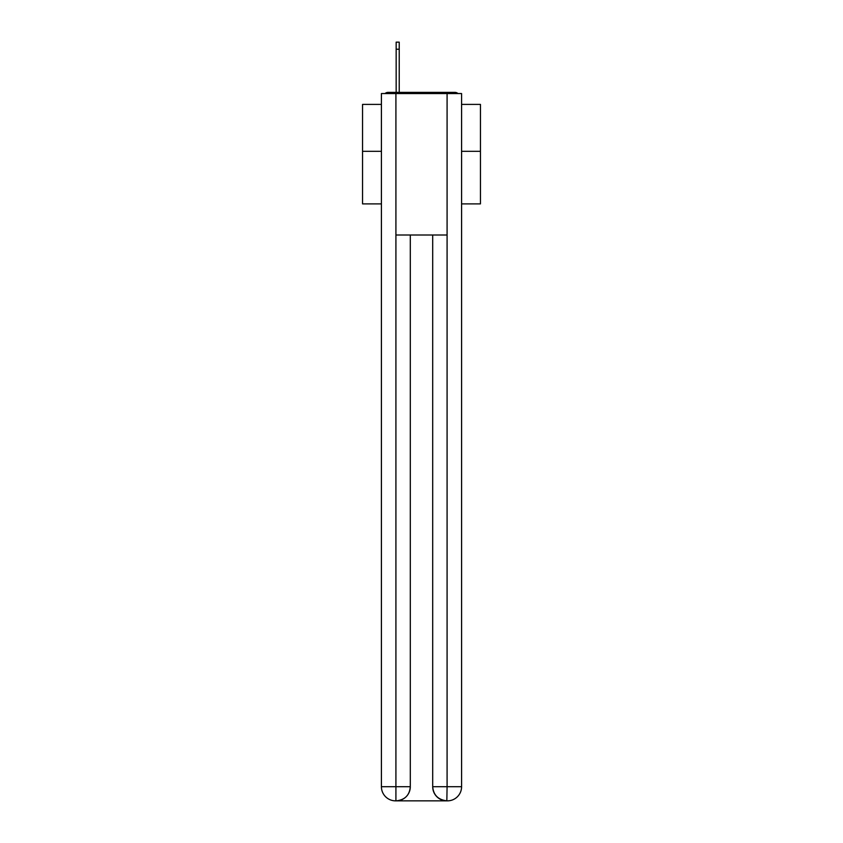 <?xml version="1.0" encoding="UTF-8"?>
<svg xmlns="http://www.w3.org/2000/svg" width="843" height="843" viewBox="0 0 843 843"><rect width="100%" height="100%" fill="white"/><g stroke="black" fill="none" stroke-linecap="round" stroke-linejoin="round"><path stroke-width="1.26" d="M461.585 203.89L480.447 203.89L480.447 104.395L461.585 104.395M381.415 151.308L362.553 151.308L362.553 104.395L381.415 104.395M362.553 151.308L362.553 203.89L381.415 203.89M457.981 93.552A4.71 4.71 0 0 0 454.862 92.372L388.138 92.372A4.71 4.71 0 0 0 385.019 93.552M480.447 151.308L461.585 151.308M388.138 92.372L396.157 92.372L396.157 42.15L399.224 42.15L399.224 92.372L403.112 92.372M439.888 92.372L454.862 92.372M395.915 93.552L395.915 235.007L447.085 235.007L447.085 93.552L381.415 93.552L381.415 786.709A14.141 14.141 0 0 0 395.567 800.85L446.843 800.85A14.141 14.141 0 0 1 432.701 786.709L432.701 235.007L432.701 786.709C433.418 795.044 438.139 799.754 446.843 800.85L447.085 786.709L461.585 786.709A14.141 14.141 0 0 1 447.433 800.85L447.18 800.85M447.085 93.552L461.585 93.552L461.585 786.709M410.299 235.007L410.299 786.709A14.141 14.141 0 0 1 396.157 800.85C404.903 799.933 409.614 795.223 410.299 786.709L410.299 235.007M381.415 786.709A14.141 14.141 0 0 0 395.567 800.85A14.141 14.141 0 0 1 381.415 786.709L395.915 786.709L395.915 800.85M410.299 786.709L395.915 786.709L395.915 235.007M432.701 786.709L447.085 786.709L447.085 235.007M399.224 49.221L396.157 49.221"/></g></svg>
